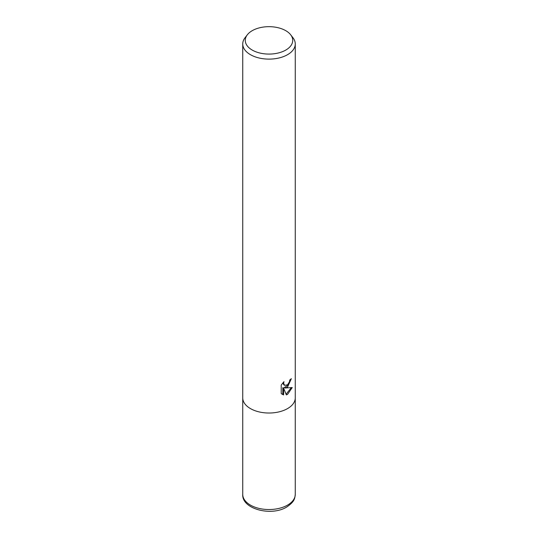 <?xml version="1.0" encoding="UTF-8"?>
<svg xmlns="http://www.w3.org/2000/svg" width="538" height="538" viewBox="0 0 538 538"><rect width="100%" height="100%" fill="white"/><g stroke="black" fill="none" stroke-linecap="round" stroke-linejoin="round"><path stroke-width="0.81" d="M286.337 394.879L283.613 388.08L283.613 394.939L281.213 393.527L281.213 385.067L283.977 381.65L283.607 383.325L284.622 385.336L287.568 384.791L289.471 381.758L289.747 380.003A26.261 15.165 0 0 0 291.347 378.671L287.568 387.057L285.053 388.006L292.248 387.548L287.574 394.361L286.337 394.872M290.668 34.782L292.975 37.761A26.261 15.165 180 0 1 295.261 43.955A26.261 15.165 180 0 1 287.574 54.674A26.261 15.165 180 0 1 258.946 57.963A26.261 15.165 180 0 1 242.739 43.955A26.261 15.165 180 0 1 245.025 37.761L247.332 34.782A23.739 13.706 180 0 1 252.214 30.686A23.739 13.706 180 0 1 290.668 34.782A23.739 13.706 180 0 1 285.786 50.068A23.739 13.706 180 0 1 255.537 51.661A23.739 13.706 180 0 1 247.332 34.782M295.261 43.955L295.261 397.858A26.261 15.165 180 0 1 287.574 408.577A26.261 15.165 180 0 1 258.946 411.866A26.261 15.165 180 0 1 242.739 397.858L242.739 43.955M290.466 379.438L288.449 384.899L284.266 387.555L285.053 388.006M286.088 394.24L291.213 387.777M281.959 394.172L282.82 394.475L282.82 387.622L283.613 388.08M282.82 394.475L283.613 394.939M284.622 385.336L283.835 384.878L282.806 382.895M295.254 398.201L295.261 494.375A26.261 15.158 180 0 1 287.568 505.101A26.261 15.158 180 0 1 258.953 508.383A26.261 15.158 180 0 1 242.739 494.375L242.746 398.201M295.261 494.375C294.763 498.363 294.905 501.47 286.7 507.025C271.286 516.675 241.596 508.988 242.739 494.375"/></g></svg>
